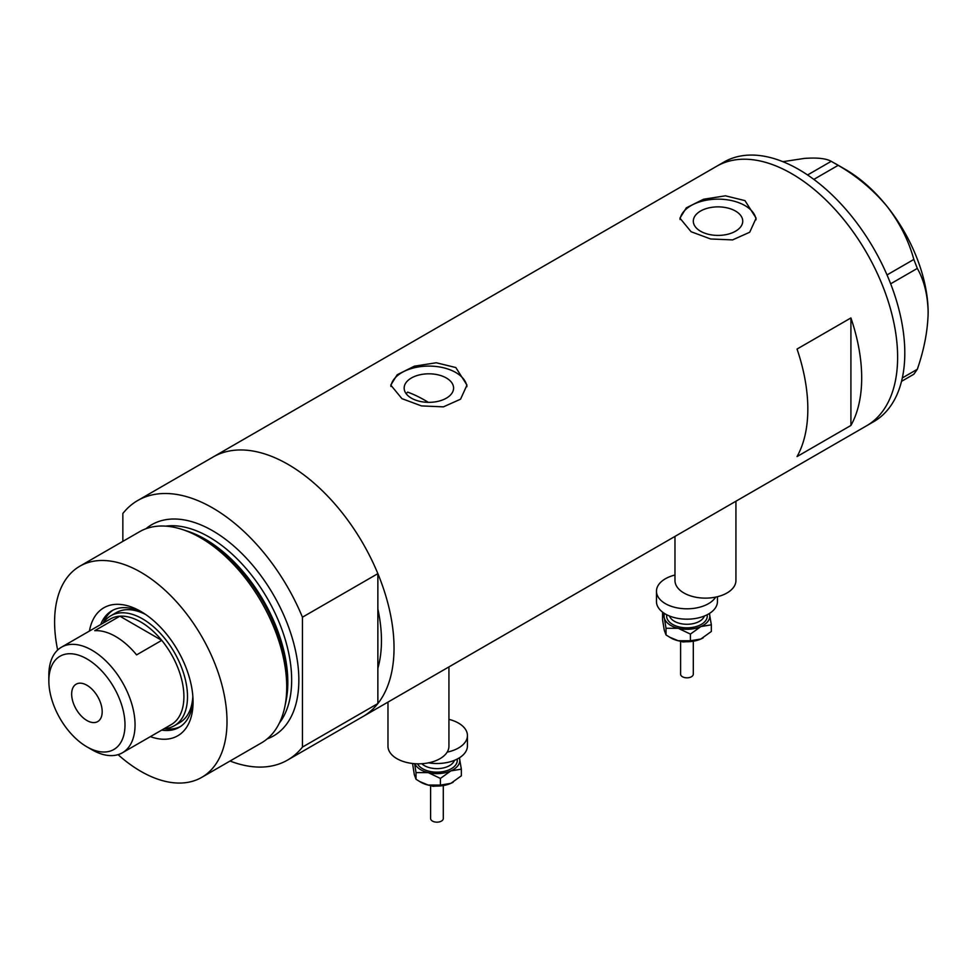 <?xml version="1.0" encoding="UTF-8"?>
<svg xmlns="http://www.w3.org/2000/svg" width="977" height="977" viewBox="0 0 977 977"><rect width="100%" height="100%" fill="white"/><g stroke="black" fill="none" stroke-linecap="round" stroke-linejoin="round"><path stroke-width="1.47" d="M735.925 501.213L735.925 580.533A30.482 17.598 180 0 1 717.118 596.788A30.482 17.598 180 0 1 683.9 592.978A30.482 17.598 180 0 1 674.973 580.533L674.973 536.41M448.932 666.912L448.932 746.22A30.482 17.598 180 0 1 430.124 762.487A30.482 17.598 180 0 1 396.906 758.665A30.482 17.598 180 0 1 387.979 746.22L387.979 702.097M428.292 402.341A132.078 76.255 60 0 0 424.568 400.106A132.078 76.255 60 0 0 407.629 392.119L406.139 393.67M446.355 377.989A24.718 14.264 -0 0 0 419.414 374.899A24.718 14.264 -0 0 0 404.16 388.077A24.718 14.264 -0 0 0 411.402 398.164A24.718 14.264 -0 0 0 438.331 401.266A24.718 14.264 -0 0 0 453.584 388.077A24.718 14.264 -0 0 0 446.355 377.989M735.498 211.056A24.718 14.264 -0 0 0 708.569 207.954A24.718 14.264 -0 0 0 693.316 221.144A24.718 14.264 -0 0 0 700.546 231.231A24.718 14.264 -0 0 0 727.486 234.321A24.718 14.264 -0 0 0 742.74 221.144A24.718 14.264 -0 0 0 735.498 211.056M744.962 200.615L725.423 195.815L703.489 199.259L686.342 207.82L679.931 218.164L691.081 231.72L710.609 238.974L732.567 239.915L749.713 232.233L756.125 218.164L744.962 200.615M756.051 219.776A38.103 21.995 -0 0 0 744.962 205.585A38.103 21.995 -0 0 0 704.771 200.517A38.103 21.995 -0 0 0 680.029 219.495M455.819 367.547L436.267 362.76L414.333 366.192L397.187 374.753L390.776 385.097L401.938 398.653L421.466 405.907L443.411 406.859L460.57 399.178L466.969 385.097L455.819 367.547M466.896 386.709A38.103 21.995 -0 0 0 455.819 372.53A38.103 21.995 -0 0 0 415.616 367.462A38.103 21.995 -0 0 0 390.885 386.44M797.049 349.045A149.847 86.513 60 0 1 797.049 456.564L850.918 425.459A149.847 86.513 -120 0 0 850.918 317.94L797.049 349.045M137.72 500.517A149.847 86.513 -120 0 1 212.644 507.942A149.847 86.513 -120 0 1 302.443 617.195L377.867 573.646A149.847 86.513 -120 0 0 288.068 464.393A149.847 86.513 60 0 1 385.964 596.446A149.847 86.513 60 0 1 362.992 716.532A149.847 86.513 -120 0 0 377.867 703.55L302.443 747.1A149.847 86.513 -120 0 1 287.568 760.069L866.587 425.789A149.847 86.513 -120 0 0 897.619 357.179A149.847 86.513 -120 0 0 832.209 206.379A149.847 86.513 -120 0 0 716.727 166.237A149.847 86.513 60 0 1 791.663 173.65A149.847 86.513 60 0 1 889.558 305.703A149.847 86.513 60 0 1 866.587 425.789L873.768 421.637A149.847 86.513 -120 0 0 904.8 353.039A149.847 86.513 -120 0 0 839.39 202.227A149.847 86.513 -120 0 0 723.92 162.084L213.145 456.98A149.847 86.513 60 0 1 288.068 464.393A149.847 86.513 -120 0 0 213.145 456.98L137.72 500.517A149.847 86.513 -120 0 0 122.846 513.499L122.846 541.368M377.867 573.646L377.867 668.219A132.078 76.255 -120 0 0 377.867 608.976A132.078 76.255 60 0 1 377.867 668.219L377.867 703.55M850.918 425.459L850.918 317.94M902.321 377.94L917.318 369.282L913.837 374.24L901.527 381.348M782.882 161.681L804.23 158.433C817.065 157.468 826.066 158.421 831.219 161.315L838.181 165.333C856.841 176.129 873.059 189.721 886.847 206.135C899.683 222.756 908.671 240.525 913.837 259.442L917.318 268.419C924.169 280.436 927.784 295.164 928.15 312.591C927.771 330.519 924.169 349.424 917.318 369.282M807.576 174.968L831.219 161.315M838.181 165.333L813.841 179.389M887.018 274.928L913.837 259.442M917.318 268.419L890.658 283.806M834.773 163.293L845.532 169.51A116.837 67.45 60 0 1 886.847 206.135A116.837 67.45 60 0 1 928.15 312.591M89.432 631.044A73.91 42.67 60 0 1 140.798 611.431L140.798 611.431A73.91 42.67 60 0 1 193.067 701.95A73.91 42.67 60 0 1 150.385 736.634M143.192 612.872A67.303 38.86 -120 0 0 111.818 610.784A67.303 38.86 -120 0 0 100.729 624.523M145.756 614.557A63.493 36.662 -120 0 0 116.239 612.64L110.853 615.742A63.493 36.662 60 0 1 142.593 618.893A63.493 36.662 60 0 1 184.079 674.851A63.493 36.662 60 0 1 174.346 725.728A63.493 36.662 60 0 1 164.185 728.659A67.303 38.86 -120 0 0 180.354 726.607M113.1 610.1A67.303 38.86 -120 0 0 103.244 623.057A63.493 36.662 60 0 1 110.853 615.742M182.369 529.51L185.789 530.633A118.718 68.537 60 0 1 203.472 538.657A118.718 68.537 60 0 1 285.528 703.391L284.795 706.908A121.917 70.393 -120 0 0 200.517 537.753A121.917 70.393 -120 0 0 182.369 529.51A121.917 70.393 -120 0 0 139.564 531.72L79.845 566.196A121.917 70.393 -120 0 0 57.655 650.035M118.058 754.659A121.917 70.393 -120 0 0 140.798 771.317A121.917 70.393 -120 0 0 201.763 777.35L261.482 742.874A121.917 70.393 -120 0 0 284.795 706.908M201.763 777.35A121.917 70.393 -120 0 0 220.448 679.662A121.917 70.393 -120 0 0 140.798 572.229A121.917 70.393 -120 0 0 79.845 566.196M230.035 761.034A149.847 86.513 -120 0 0 287.568 760.069M302.443 617.195L302.443 747.1M161.681 730.112A67.303 38.86 -120 0 0 179.121 727.364A67.303 38.86 -120 0 0 193.006 699.153M174.346 725.728L179.731 722.614A63.493 36.662 -120 0 0 192.835 696.1M91.948 749.75L86.929 746.843A53.845 31.093 -120 0 0 124.995 724.861A53.845 31.093 -120 0 0 86.929 658.913A53.845 31.093 -120 0 0 48.85 680.896A53.845 31.093 -120 0 0 86.929 746.843L91.948 749.75A60.953 35.196 60 0 0 122.43 752.766L171.28 724.568A60.953 35.196 -120 0 0 161.742 640.362A60.953 35.196 -120 0 0 140.798 622.007A60.953 35.196 -120 0 0 119.866 616.182A60.953 35.196 -120 0 0 110.328 618.978L61.478 647.189A60.953 35.196 60 0 1 91.948 650.206A60.953 35.196 60 0 1 131.773 703.916A60.953 35.196 60 0 1 122.43 752.766M86.929 685.256A21.592 12.469 -120 0 0 76.133 684.181A21.592 12.469 -120 0 0 72.823 701.486A21.592 12.469 -120 0 0 86.929 720.513A21.592 12.469 -120 0 0 97.724 721.576A21.592 12.469 -120 0 0 101.022 704.283A21.592 12.469 -120 0 0 86.929 685.256M136.597 654.883L161.742 640.362L119.866 616.182L94.72 630.702A60.953 35.196 -120 0 1 115.665 636.515A60.953 35.196 -120 0 1 136.597 654.883M48.85 680.896L48.85 675.095A60.953 35.196 60 0 1 61.478 647.189M693.304 641.217L693.304 674.167A6.351 3.664 180 0 1 684.523 677.549A6.351 3.664 180 0 1 680.603 674.167L680.603 641.217M717.436 596.715L717.436 601.576A30.482 17.598 180 0 1 675.302 617.843A30.482 17.598 180 0 1 656.471 601.576L656.471 591.207A30.482 17.598 180 0 1 674.973 575.026M715.665 597.106A30.482 17.598 180 0 1 675.302 607.474A30.482 17.598 180 0 1 656.471 591.207M709.363 613.507A22.862 13.202 180 0 1 709.62 614.374A22.862 13.202 180 0 1 700.875 626.562L711.341 624.816L709.4 613.483M663.175 612.579L662.565 613.153L664.287 617.83L666.021 628.272L678.209 628.296A22.862 13.202 180 0 1 664.287 617.83A22.862 13.202 180 0 1 664.543 613.507M678.209 628.296A22.862 13.202 -0 0 0 700.875 626.562L690.409 634.097L678.209 628.296M703.196 637.822A22.862 13.202 180 0 1 703.122 637.871A22.862 13.202 180 0 1 700.875 639.007A22.862 13.202 180 0 1 678.209 640.741A22.862 13.202 180 0 1 670.784 637.871L666.021 634.94L664.287 630.263L662.565 619.821L662.565 613.153M711.341 624.816L711.341 631.484L700.875 639.007L690.409 640.765L678.209 640.741L669.453 637.102M666.021 634.94L666.021 628.272M690.409 640.765L690.409 634.097M443.302 785.557L443.302 818.494A6.351 3.664 180 0 1 434.533 821.889A6.351 3.664 180 0 1 430.601 818.494L430.601 785.557M448.932 719.365A30.482 17.598 180 0 1 467.433 735.547L467.433 745.915A30.482 17.598 180 0 1 428.549 762.829M467.433 735.547A30.482 17.598 180 0 1 447.173 752.119M459.373 757.834A22.862 13.202 180 0 1 459.617 758.702A22.862 13.202 180 0 1 450.873 770.902L461.352 769.143L459.41 757.822M414.614 763.684L416.019 772.599L428.219 772.624A22.862 13.202 180 0 1 414.81 763.696M428.219 772.624A22.862 13.202 -0 0 0 450.873 770.902L440.407 778.425L428.219 772.624M453.194 782.162A22.862 13.202 180 0 1 453.12 782.211A22.862 13.202 180 0 1 450.873 783.346A22.862 13.202 180 0 1 428.219 785.068A22.862 13.202 180 0 1 420.794 782.211L416.019 779.267L414.297 774.602L412.563 763.489M461.352 769.143L461.352 775.811L450.873 783.346L440.407 785.093L428.219 785.068L419.463 781.441M416.019 779.267L416.019 772.599M440.407 785.093L440.407 778.425M186.802 530.975A116.837 67.45 60 0 1 205.207 539.194A116.837 67.45 60 0 1 285.748 702.341M145.927 528.74A121.917 70.393 60 0 1 212.644 530.755A121.917 70.393 60 0 1 293.833 643.696A121.917 70.393 60 0 1 267.234 738.856M279.398 723.004A116.837 67.45 -120 0 0 281.168 627.49A116.837 67.45 -120 0 0 209.054 536.984A116.837 67.45 -120 0 0 165.736 526.139M669.514 616.011A17.781 10.271 -0 0 0 680.151 623.509A17.781 10.271 -0 0 0 704.393 616.011M707.14 614.765A20.322 11.736 180 0 1 679.186 626.941A20.322 11.736 180 0 1 666.766 614.765M421.795 763.721A17.781 10.271 -0 0 0 430.161 767.849A17.781 10.271 -0 0 0 454.403 760.35M457.138 759.105A20.322 11.736 180 0 1 429.184 771.268A20.322 11.736 180 0 1 417.497 763.819M693.218 641.23L682.96 641.974L680.688 641.23M443.216 785.569L432.97 786.314L430.698 785.569"/></g></svg>
